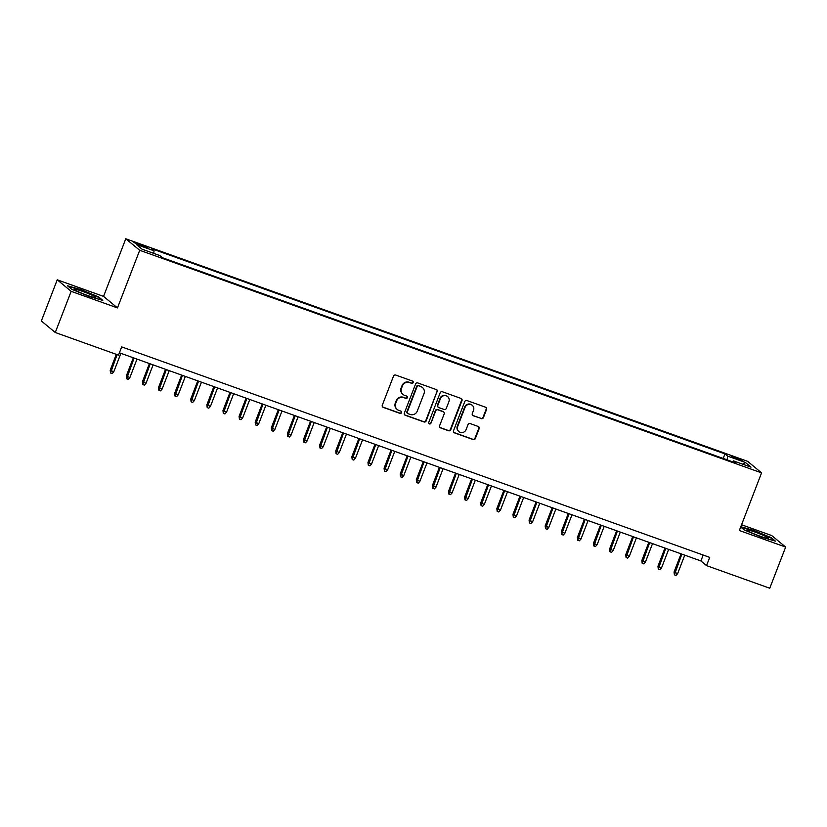 <?xml version="1.0" encoding="UTF-8"?>
<svg xmlns="http://www.w3.org/2000/svg" width="827" height="827" viewBox="0 0 827 827"><rect width="100%" height="100%" fill="white"/><g stroke="black" fill="none" stroke-linecap="round" stroke-linejoin="round"><path stroke-width="1.24" d="M413.19 382.601A1.22 1.168 129.6 0 0 412.528 381.071L395.719 375.055A1.737 1.675 129.6 0 0 393.518 376.109L382.291 405.199A1.737 1.675 129.6 0 0 383.252 407.38L400.051 413.397A1.22 1.168 129.6 0 0 401.26 411.329A1.22 1.168 129.6 0 0 400.919 411.133L398.748 410.357A5.562 5.355 129.6 0 1 395.688 403.369L396.619 400.95A5.562 5.355 129.6 0 1 403.679 397.591L405.85 398.366A1.22 1.168 129.6 0 0 407.06 396.298A1.22 1.168 129.6 0 0 406.719 396.102L404.548 395.327A5.562 5.355 129.6 0 1 401.488 388.339L402.418 385.92A5.562 5.355 129.6 0 1 409.479 382.56L411.65 383.335A1.22 1.168 129.6 0 0 413.19 382.601M402.997 394.438L402.615 394.128A5.562 5.355 129.6 0 1 401.105 388.028L402.046 385.609A5.562 5.355 129.6 0 1 409.096 382.239L411.277 383.025A1.22 1.168 129.6 0 0 412.663 381.133M382.591 406.936A1.737 1.675 129.6 0 0 382.87 407.07L399.679 413.087A1.22 1.168 129.6 0 0 401.054 411.195M397.198 409.468L396.815 409.158A5.562 5.355 129.6 0 1 395.306 403.059L396.247 400.64A5.562 5.355 129.6 0 1 403.297 397.28L405.478 398.056A1.22 1.168 129.6 0 0 406.853 396.164M735.699 457.507L731.616 456.463L738.108 459.502L742.191 460.546L735.699 457.507M481.221 418.627A1.737 1.675 129.6 0 0 483.433 417.583L486.576 409.417A1.737 1.675 129.6 0 0 485.625 407.235L466.966 400.557A1.737 1.675 129.6 0 0 464.753 401.602L453.527 430.702A1.737 1.675 129.6 0 0 454.488 432.883L473.147 439.561A1.737 1.675 129.6 0 0 475.349 438.506L479.153 428.655A1.737 1.675 129.6 0 0 478.202 426.463L470.212 423.61A1.737 1.675 129.6 0 0 468.01 424.664L466.118 429.554A4.652 4.476 129.6 0 1 458.923 431.622A4.652 4.476 129.6 0 1 457.662 426.525L465.053 407.37A4.652 4.476 129.6 0 1 472.248 405.302A4.652 4.476 129.6 0 1 473.509 410.399L472.279 413.593A1.737 1.675 129.6 0 0 473.24 415.774L480.849 418.317A1.737 1.675 129.6 0 0 483.051 417.263L486.204 409.107A1.737 1.675 129.6 0 0 485.904 407.37M739.338 530.5L785.65 547.071L769.761 588.235L706.537 565.606L709.711 557.377L121.683 346.906L118.509 355.134L55.275 332.506L71.163 291.331L117.475 307.913L139.711 250.281L761.574 472.868L739.338 530.5M437.4 391.812A1.737 1.675 129.6 0 0 436.439 389.631L417.78 382.953A1.737 1.675 129.6 0 0 415.578 384.007L404.351 413.097A1.737 1.675 129.6 0 0 405.313 415.278L423.972 421.956A1.737 1.675 129.6 0 0 426.174 420.902L437.018 391.502A1.737 1.675 129.6 0 0 436.728 389.765M442.373 391.75L461.032 398.438A1.737 1.675 129.6 0 1 461.993 400.619L450.767 429.709A1.737 1.675 129.6 0 1 448.554 430.753L440.574 427.9A1.737 1.675 129.6 0 1 439.613 425.719L444.171 413.924A1.737 1.675 129.6 0 0 443.21 411.732L437.907 409.841A1.737 1.675 129.6 0 0 435.705 410.895L430.97 423.176A1.22 1.168 129.6 0 1 429.089 423.713A1.22 1.168 129.6 0 1 428.758 422.38L440.171 392.804A1.737 1.675 129.6 0 1 442.373 391.75M140.218 245.485L147.723 247.759L137.882 243.551L133.922 242.538L140.218 245.485M139.711 250.281L125.787 238.765L747.649 461.342L761.574 472.868M723.201 458.437L724.948 453.909L151.424 248.627L154.06 250.808L153.719 253.372M724.948 453.909L727.584 456.09L745.303 462.427L751.019 467.162L733.301 460.825L735.937 463.006L162.412 257.714L159.776 255.543L142.058 249.196L136.331 244.461L154.06 250.808M117.475 307.913L103.551 296.386L57.239 279.815L71.163 291.331M57.239 279.815L41.35 320.979L55.275 332.506M785.65 547.071L771.725 535.555L741.55 524.752M103.551 296.386L125.787 238.765M119.408 352.809L700.893 560.933L706.537 565.606M703.167 555.031L700.893 560.933M733.301 460.825L732.567 461.797M727.088 459.833L727.584 456.09M745.303 462.427L742.853 464.236M89.337 296.542L102.786 300.366L98.589 296.903L80.943 289.605L67.494 285.77L71.691 289.243L89.337 296.542M740.682 526.995L744.29 529.983L761.936 537.292L775.385 541.116L771.198 537.643L753.552 530.345L740.796 526.716M404.651 414.834A1.737 1.675 129.6 0 0 404.93 414.968L423.589 421.646A1.737 1.675 129.6 0 0 425.802 420.592L437.018 391.502M418.648 385.837A1.22 1.168 129.6 0 0 417.108 386.571L407.246 412.115A1.22 1.168 129.6 0 0 407.918 413.634L410.213 414.461A5.562 5.355 129.6 0 0 417.273 411.102L424.003 393.642A5.562 5.355 129.6 0 0 420.943 386.664L418.276 385.527A1.22 1.168 129.6 0 0 416.725 386.261L417.108 386.571M407.577 413.448L407.204 413.138A1.22 1.168 129.6 0 1 406.874 411.794L416.725 386.261M422.494 387.543L422.121 387.232A5.562 5.355 129.6 0 0 420.561 386.343L420.943 386.664M418.276 385.527L420.561 386.343M439.912 427.456A1.737 1.675 129.6 0 0 440.191 427.59L448.182 430.443A1.737 1.675 129.6 0 0 450.384 429.399L461.611 400.309A1.737 1.675 129.6 0 0 461.321 398.573M443.696 412.011L443.313 411.701A1.737 1.675 129.6 0 0 442.838 411.422L437.535 409.53A1.737 1.675 129.6 0 0 435.333 410.574L430.97 423.176M428.913 423.538A1.22 1.168 129.6 0 0 430.588 422.866M448.896 401.674A4.652 4.476 129.6 0 0 447.624 396.578A4.652 4.476 129.6 0 0 440.429 398.645L437.824 405.395A1.737 1.675 129.6 0 0 438.786 407.577L444.078 409.479A1.737 1.675 129.6 0 0 446.291 408.424L448.896 401.674M447.624 396.578L447.252 396.267A4.652 4.476 129.6 0 0 440.057 398.335L440.429 398.645M438.3 407.297L437.928 406.987A1.737 1.675 129.6 0 1 437.452 405.085L440.057 398.335M472.579 415.33A1.737 1.675 129.6 0 0 472.858 415.464L480.849 418.317M472.248 405.302L471.876 404.982A4.652 4.476 129.6 0 0 464.671 407.06L465.053 407.37M458.923 431.622L458.551 431.312A4.652 4.476 129.6 0 1 457.29 426.205L464.671 407.06M453.827 432.438A1.737 1.675 129.6 0 0 454.116 432.573L472.775 439.251A1.737 1.675 129.6 0 0 474.977 438.196L478.781 428.334A1.737 1.675 129.6 0 0 478.482 426.608M113.775 371.799L112.152 373.587L110.539 373.008L110.198 370.196L113.775 371.799L120.897 353.336M110.539 373.008L117.103 354.628M110.198 370.196L116.318 354.349M82.566 291.373A11.516 1.044 21.1 0 0 74.337 289.46A11.516 1.044 21.1 0 0 87.455 295.425A11.516 1.044 21.1 0 0 95.57 297.648A11.516 1.044 21.1 0 0 82.566 291.373M68.3 286.431L80.953 290.039L98.041 297.11L101.566 300.025M747.329 529.89A11.516 1.044 21.1 0 0 746.946 530.2A11.516 1.044 21.1 0 0 756.705 534.914A11.516 1.044 21.1 0 0 767.911 538.408A11.516 1.044 21.1 0 0 768.169 538.398A11.516 1.044 21.1 0 0 760.209 534.056A11.516 1.044 21.1 0 0 747.329 529.89M740.909 527.181L753.552 530.779L770.65 537.86L774.165 540.765M129.88 377.567L128.268 379.355L126.655 378.776L126.304 375.965L129.88 377.567L137.013 359.104M126.655 378.776L134.108 358.07M126.304 375.965L133.323 357.781M145.997 383.335L144.374 385.113L142.761 384.545L142.42 381.733L145.997 383.335L153.119 364.872M142.761 384.545L150.214 363.828M142.42 381.733L149.429 363.549M162.102 389.103L160.49 390.882L158.877 390.303L158.526 387.501L162.102 389.103L169.225 370.641M158.877 390.303L166.33 369.597M158.526 387.501L165.545 369.318M178.219 394.861L176.596 396.65L174.983 396.071L174.642 393.27L178.219 394.861L185.341 376.409M174.983 396.071L182.436 375.365M174.642 393.27L181.651 375.086M194.324 400.63L192.701 402.418L191.099 401.839L190.748 399.038L194.324 400.63L201.447 382.167M191.099 401.839L198.552 381.133M190.748 399.038L197.767 380.854M210.44 406.398L208.817 408.187L207.205 407.608L206.864 404.796L210.44 406.398L217.563 387.935M207.205 407.608L214.658 386.902M206.864 404.796L213.873 386.623M226.546 412.166L224.923 413.945L223.311 413.376L222.97 410.564L226.546 412.166L233.669 393.704M223.311 413.376L230.774 392.67M222.97 410.564L229.989 392.38M242.652 417.935L241.039 419.713L239.427 419.144L239.075 416.332L242.652 417.935L249.785 399.472M239.427 419.144L246.88 398.428M239.075 416.332L246.095 398.149M258.768 423.693L257.145 425.481L255.533 424.902L255.192 422.101L258.768 423.693L265.891 405.24M255.533 424.902L262.986 404.196M255.192 422.101L262.211 403.917M274.874 429.461L273.261 431.249L271.649 430.671L271.297 427.869L274.874 429.461L281.997 410.998M271.649 430.671L279.102 409.965M271.297 427.869L278.317 409.685M290.99 435.229L289.367 437.018L287.755 436.439L287.414 433.627L290.99 435.229L298.113 416.767M287.755 436.439L295.208 415.733M287.414 433.627L294.422 415.454M307.096 440.998L305.473 442.786L303.871 442.207L303.519 439.395L307.096 440.998L314.219 422.535M303.871 442.207L311.324 421.501M303.519 439.395L310.538 421.212M323.212 446.766L321.589 448.544L319.977 447.976L319.635 445.164L323.212 446.766L330.335 428.303M319.977 447.976L327.43 427.259M319.635 445.164L326.644 426.98M339.318 452.524L337.695 454.312L336.082 453.734L335.741 450.932L339.318 452.524L346.441 434.072M336.082 453.734L343.546 433.028M335.741 450.932L342.76 432.748M355.424 458.292L353.811 460.081L352.199 459.502L351.847 456.7L355.424 458.292L362.557 439.83M352.199 459.502L359.652 438.796M351.847 456.7L358.866 438.517M371.54 464.061L369.917 465.849L368.304 465.27L367.963 462.458L371.54 464.061L378.663 445.598M368.304 465.27L375.758 444.564M367.963 462.458L374.982 444.285M387.646 469.829L386.033 471.617L384.421 471.039L384.069 468.227L387.646 469.829L394.768 451.366M384.421 471.039L391.874 450.333M384.069 468.227L391.088 450.043M403.762 475.597L402.139 477.375L400.526 476.807L400.185 473.995L403.762 475.597L410.885 457.135M400.526 476.807L407.98 456.09M400.185 473.995L407.194 455.811M419.868 481.366L418.245 483.144L416.643 482.565L416.291 479.763L419.868 481.366L426.99 462.903M416.643 482.565L424.096 461.859M416.291 479.763L423.31 461.58M435.984 487.124L434.361 488.912L432.748 488.333L432.407 485.532L435.984 487.124L443.107 468.661M432.748 488.333L440.202 467.627M432.407 485.532L439.416 467.348M452.09 492.892L450.467 494.68L448.854 494.101L448.513 491.29L452.09 492.892L459.212 474.429M448.854 494.101L456.318 473.395M448.513 491.29L455.532 473.116M468.206 498.66L466.583 500.449L464.97 499.87L464.619 497.058L468.206 498.66L475.329 480.198M464.97 499.87L472.424 479.164M464.619 497.058L471.638 478.874M484.312 504.429L482.689 506.207L481.076 505.638L480.735 502.826L484.312 504.429L491.434 485.966M481.076 505.638L488.54 484.922M480.735 502.826L487.754 484.643M500.418 510.197L498.805 511.975L497.192 511.396L496.841 508.595L500.418 510.197L507.54 491.734M497.192 511.396L504.646 490.69M496.841 508.595L503.86 490.411M516.534 515.955L514.911 517.743L513.298 517.164L512.957 514.363L516.534 515.955L523.656 497.503M513.298 517.164L520.752 496.458M512.957 514.363L519.966 496.179M532.64 521.723L531.017 523.512L529.414 522.933L529.063 520.131L532.64 521.723L539.762 503.261M529.414 522.933L536.868 502.227M529.063 520.131L536.082 501.948M548.756 527.492L547.133 529.28L545.52 528.701L545.179 525.889L548.756 527.492L555.878 509.029M545.52 528.701L552.974 507.995M545.179 525.889L552.188 507.716M564.862 533.26L563.239 535.048L561.626 534.469L561.285 531.658L564.862 533.26L571.984 514.797M561.626 534.469L569.09 513.763M561.285 531.658L568.304 513.474M580.978 539.028L579.355 540.806L577.742 540.238L577.391 537.426L580.978 539.028L588.1 520.565M577.742 540.238L585.196 519.521M577.391 537.426L584.41 519.242M597.084 544.786L595.461 546.575L593.848 545.996L593.507 543.194L597.084 544.786L604.206 526.334M593.848 545.996L601.312 525.29M593.507 543.194L600.526 525.011M613.189 550.555L611.577 552.343L609.964 551.764L609.613 548.963L613.189 550.555L620.312 532.092M609.964 551.764L617.418 531.058M609.613 548.963L616.632 530.779M629.306 556.323L627.683 558.111L626.07 557.532L625.729 554.721L629.306 556.323L636.428 537.86M626.07 557.532L633.523 536.826M625.729 554.721L632.738 536.547M645.411 562.091L643.788 563.88L642.186 563.301L641.835 560.489L645.411 562.091L652.534 543.628M642.186 563.301L649.64 542.595M641.835 560.489L648.854 542.305M661.528 567.86L659.905 569.638L658.292 569.069L657.951 566.257L661.528 567.86L668.65 549.397M658.292 569.069L665.745 548.353M657.951 566.257L664.96 548.074M677.633 573.618L676.01 575.406L674.398 574.827L674.057 572.026L677.633 573.618L684.756 555.165M674.398 574.827L681.861 554.121M674.057 572.026L681.076 553.842M137.54 244.451L137.882 243.551M141.055 245.784L141.427 244.823"/></g></svg>
